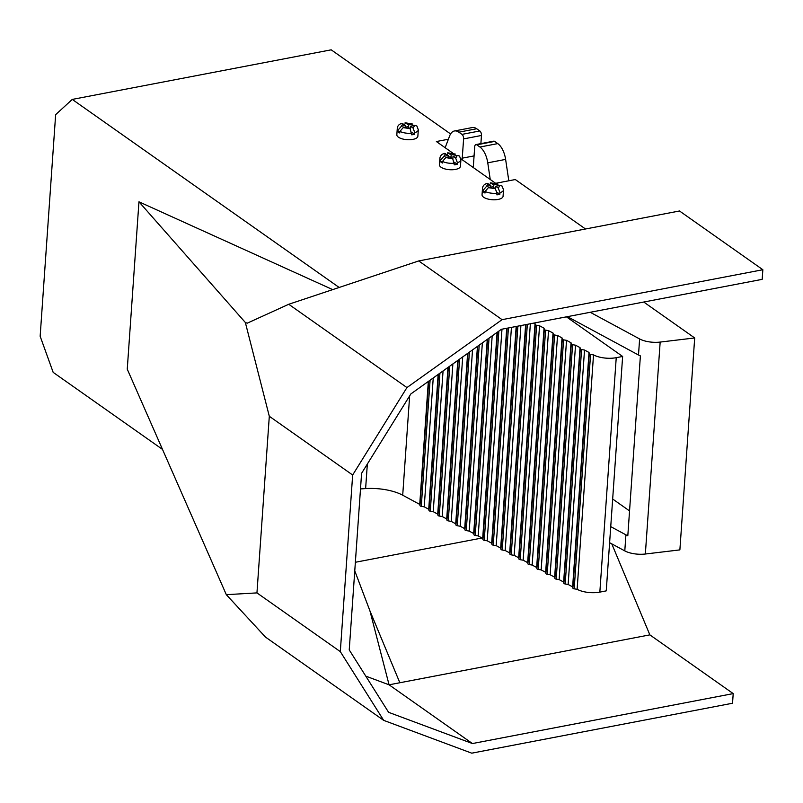 <?xml version="1.0" encoding="UTF-8"?>
<svg xmlns="http://www.w3.org/2000/svg" width="803" height="803" viewBox="0 0 803 803"><rect width="100%" height="100%" fill="white"/><g stroke="black" fill="none" stroke-linecap="round" stroke-linejoin="round"><path stroke-width="1.2" d="M566.416 316.844L622.636 356.462L606.245 590.878L599.841 592.112A17.566 7.036 4 0 1 577.126 589.312L574.185 588.82A1.757 0.703 4 0 1 572.89 588.127L589.282 353.711L589.021 352.467L584.524 350.048L581.583 349.546A1.757 0.703 -176 0 1 580.288 348.853L580.027 347.619L575.53 345.19L572.589 344.698A1.757 0.703 -176 0 1 571.294 344.005L571.033 342.761L566.537 340.342L563.586 339.85A1.757 0.703 -176 0 1 562.301 339.147L562.04 337.912L557.543 335.483L554.592 334.992A1.757 0.703 -176 0 1 553.307 334.299L553.046 333.064L548.549 330.635L545.598 330.143A1.757 0.703 -176 0 1 544.314 329.441L544.053 328.206L539.556 325.777L536.605 325.285A1.757 0.703 -176 0 1 535.32 324.593L534.366 322.987M589.282 353.711A1.757 0.703 -176 0 0 590.576 354.404L593.517 354.896A17.566 7.036 4 0 0 616.232 357.686L622.636 356.462M360.497 488.917L365.626 488.585A35.131 14.063 -176 0 1 402.704 495.21L419.728 504.394L419.989 505.629A1.757 0.703 4 0 0 421.284 506.332L424.225 506.823L428.722 509.243L428.983 510.487A1.757 0.703 4 0 0 430.278 511.18L433.219 511.672L437.715 514.101L437.976 515.335A1.757 0.703 4 0 0 439.271 516.038L442.212 516.53L446.709 518.949L446.97 520.193A1.757 0.703 4 0 0 448.265 520.886L451.206 521.378L455.702 523.807L455.963 525.042A1.757 0.703 4 0 0 457.258 525.734L460.199 526.226L464.696 528.655L464.957 529.9A1.757 0.703 4 0 0 466.252 530.592L469.193 531.084L473.69 533.513L473.951 534.748A1.757 0.703 4 0 0 475.246 535.44L478.197 535.932L482.693 538.361L482.954 539.596A1.757 0.703 4 0 0 484.239 540.299L487.19 540.79L491.687 543.209L491.948 544.454A1.757 0.703 4 0 0 493.233 545.147L496.184 545.639L500.681 548.068L500.942 549.302A1.757 0.703 4 0 0 502.226 550.005L505.177 550.497L509.674 552.916L509.935 554.16A1.757 0.703 4 0 0 511.22 554.853L514.171 555.345L518.668 557.774L518.929 559.008A1.757 0.703 4 0 0 520.214 559.701L523.165 560.203L527.661 562.622L527.922 563.867A1.757 0.703 4 0 0 529.207 564.559L532.158 565.051L536.655 567.48L536.916 568.715A1.757 0.703 4 0 0 538.201 569.407L541.152 569.899L545.649 572.328L545.91 573.563A1.757 0.703 4 0 0 547.194 574.265L550.145 574.757L554.642 577.186L554.903 578.421A1.757 0.703 4 0 0 556.188 579.114L559.139 579.605L563.636 582.034L563.897 583.269A1.757 0.703 4 0 0 565.182 583.972L568.133 584.464L572.629 586.883L572.89 588.127M593.517 354.896L577.126 589.312M584.524 350.048L568.133 584.464M572.629 586.883L589.021 352.467M575.53 345.19L559.139 579.605M563.636 582.034L580.027 347.619M566.537 340.342L550.145 574.757M554.642 577.186L571.033 342.761M557.543 335.483L541.152 569.899M545.649 572.328L562.04 337.912M548.549 330.635L532.158 565.051M536.655 567.48L553.046 333.064M539.556 325.777L523.165 560.203M527.661 562.622L544.053 328.206M530.361 323.75L514.171 555.345M518.668 557.774L535.059 323.358M520.906 325.566L505.177 550.497M509.674 552.916L525.634 324.653M511.441 327.373L496.184 545.639M500.681 548.068L516.168 326.47M501.985 329.19L487.19 540.79M491.687 543.209L506.713 328.276M492.179 335.875L478.197 535.932M482.693 538.361L497.097 332.372M482.362 342.891L469.193 531.084M473.69 533.513L487.27 339.378M472.535 349.897L460.199 526.226M464.696 528.655L477.444 346.394M462.709 356.913L451.206 521.378M455.702 523.807L467.617 353.4M452.882 363.92L442.212 516.53M446.709 518.949L457.8 360.417M443.065 370.936L433.219 511.672M437.715 514.101L447.974 367.433M433.239 377.952L424.225 506.823M428.722 509.243L438.147 374.439M419.728 504.394L428.33 381.455M462.217 159.737A10.539 5.33 79.2 0 1 462.247 158.161L474.071 155.902M399.924 131.321L397.957 131.692L398.067 130.086A10.539 4.216 -176 0 1 397.284 128.319L396.833 134.743A10.539 4.216 4 0 0 402.112 138.839A10.539 4.216 4 0 0 412.903 139.391A10.539 4.216 4 0 0 417.861 136.219L418.303 129.795A10.539 4.216 -176 0 1 414.76 132.636L414.649 134.242L411.768 132.204M410.122 128.661L403.186 127.607L407.452 126.784L410.122 128.661L411.678 134.804A10.539 4.216 4 0 0 413.244 134.583A10.539 4.216 4 0 0 414.649 134.242M403.186 127.607L399.914 131.391L399.804 132.997A10.539 4.216 4 0 1 397.957 131.692M485.132 191.355L483.155 191.736L483.276 190.13A10.539 4.216 -176 0 1 482.493 188.354L482.041 194.778A10.539 4.216 4 0 0 487.321 198.873A10.539 4.216 4 0 0 498.111 199.435A10.539 4.216 4 0 0 503.069 196.253L503.511 189.829A10.539 4.216 -176 0 1 499.968 192.67L499.857 194.276L496.977 192.248M495.331 188.695L488.385 187.641L492.661 186.818L495.331 188.695L496.997 193.242L496.876 194.848A10.539 4.216 4 0 0 498.442 194.617A10.539 4.216 4 0 0 499.857 194.276M488.385 187.641L485.122 191.435L485.012 193.041A10.539 4.216 4 0 1 483.155 191.736M442.523 161.333L440.556 161.714L440.666 160.108A10.539 4.216 -176 0 1 439.883 158.342L439.432 164.766A10.539 4.216 4 0 0 444.711 168.861A10.539 4.216 4 0 0 455.502 169.413A10.539 4.216 4 0 0 460.46 166.231L460.912 159.807A10.539 4.216 -176 0 1 457.369 162.648L457.258 164.254L454.378 162.226M452.721 158.673L445.785 157.619L450.061 156.806L452.721 158.673L454.277 164.826A10.539 4.216 4 0 0 455.843 164.595A10.539 4.216 4 0 0 457.258 164.254M445.785 157.619L442.523 161.413L442.413 163.019A10.539 4.216 4 0 1 440.556 161.714M480.887 143.627L481.459 135.476L463.602 138.899L462.247 158.161M611.786 543.862L649.858 634.872L733.209 693.601L472.425 743.548L389.074 684.808L399.844 682.751L369.942 610.882L354.765 570.843M339.157 287.464L72.26 99.411L55.648 114.658L40.15 336.236L53.169 372.361L162.497 449.399M733.209 693.601L732.537 703.237L471.752 753.174L383.673 720.361L340.311 651.624L352.658 475.005L269.306 416.275L245.347 322.495L138.959 201.814L332.693 289.612M138.959 201.814L127.255 369.159L226.316 594.672L265.462 637.07L383.673 720.361M72.26 99.411L331.197 49.826L450.593 133.95M482.031 538.01L355.368 562.271M472.425 743.548L388.602 712.321L349.235 649.908L361.591 473.298L410.865 393.922L501.393 329.3L762.177 279.354L762.85 269.728L502.066 319.664L406.94 387.568L352.658 475.005M399.844 682.751L649.858 634.872M226.316 594.672L256.95 592.895L340.311 651.624M448.375 139.24L436.38 141.539L452.601 152.961M460.872 158.793L495.2 182.984M496.284 183.184L515.305 179.541L585.497 228.996M406.94 387.568L288.729 304.277L247.214 323.187L245.347 322.495M256.95 592.895L269.306 416.275M365.777 676.136L389.074 684.808L369.942 610.882M288.729 304.277L418.714 260.935L502.066 319.664M762.85 269.728L679.499 210.988L418.714 260.935M418.303 129.795L416.908 126.031L414.709 125.398L410.433 126.212L413.093 128.089L414.76 132.636M412.852 124.094L405.093 122.769L408.576 124.907L412.852 124.094L405.916 123.03L403.799 124.907M398.067 130.086L401.329 126.292L405.605 125.479L401.912 123.381C399.121 124.094 397.575 125.74 397.284 128.319M503.511 189.829L502.116 186.065L499.918 185.433L495.642 186.246L498.302 188.123L499.968 192.67M498.061 184.128L490.302 182.803L493.785 184.941L498.061 184.128L491.125 183.074L489.007 184.951M483.276 190.13L486.538 186.336L490.814 185.513L487.12 183.415C484.329 184.128 482.784 185.774 482.493 188.354M460.912 159.807L459.507 156.043L457.308 155.411L453.033 156.234L455.702 158.111L457.369 162.648M455.462 154.106L447.693 152.791L451.186 154.929L455.462 154.106L448.526 153.052L446.408 154.929M440.666 160.108L443.929 156.314L448.204 155.501L444.521 153.393C441.72 154.116 440.174 155.762 439.883 158.342M408.576 124.907L408.406 127.446M410.433 126.212L410.253 128.761M405.605 125.479L405.485 127.165M493.785 184.941L493.614 187.49M495.642 186.246L495.461 188.795M490.814 185.513L490.693 187.199M451.186 154.929L451.005 157.468M453.033 156.234L452.862 158.783M448.204 155.501L448.094 157.177M590.215 312.287L639.62 338.946A17.566 7.036 4 0 0 660.166 342.078L645.351 554.01L679.88 549.884L694.695 337.953L660.166 342.078M643.735 302.038L694.695 337.953M609.618 542.698L624.794 550.888A17.566 7.036 4 0 0 645.351 554.01M567.42 316.653L638.495 355.006A17.566 7.036 4 0 0 640.392 355.89L627.816 535.721A17.566 7.036 -176 0 1 625.918 534.828L610.742 526.638M629.552 510.919L612.669 499.024M445.153 147.722L449.63 135.948A17.566 8.883 79.2 0 1 454.418 130.979L472.274 127.557A17.566 8.883 79.2 0 1 476.701 128.751L479.823 130.959L461.966 134.382L458.844 132.174L476.701 128.751M481.459 135.476A3.513 1.777 -100.8 0 0 479.823 130.959M508.811 180.785L505.619 159.395A17.566 8.883 79.2 0 0 497.78 143.607L494.648 141.398A3.513 1.777 -100.8 0 0 493.765 141.157L475.908 144.58A3.513 1.777 -100.8 0 0 474.714 146.728L473.368 165.99A10.539 5.33 79.2 0 1 473.188 167.466M497.78 143.607L479.923 147.029A17.566 8.883 79.2 0 1 487.762 162.818L490.242 179.491M454.418 130.979A17.566 8.883 79.2 0 1 458.844 132.174M479.923 147.029L476.791 144.821A3.513 1.777 -100.8 0 0 475.908 144.58M463.602 138.899A3.513 1.777 -100.8 0 0 461.966 134.382M616.232 357.686L599.841 592.112M409.65 395.869L402.704 495.21M365.626 488.585L367.342 464.034M590.576 354.404L574.185 588.82M581.583 349.546L565.182 583.972M572.589 344.698L556.188 579.114M563.897 583.269L580.288 348.853M563.586 339.85L547.194 574.265M554.903 578.421L571.294 344.005M554.592 334.992L538.201 569.407M545.91 573.563L562.301 339.147M545.598 330.143L529.207 564.559M536.916 568.715L553.307 334.299M536.605 325.285L520.214 559.701M527.922 563.867L544.314 329.441M527.34 324.332L511.22 554.853M518.929 559.008L535.32 324.593M517.885 326.138L502.226 550.005M509.935 554.16L525.985 324.593M508.419 327.955L493.233 545.147M500.942 549.302L516.53 326.399M498.864 331.097L484.239 540.299M491.948 544.454L507.064 328.216M489.047 338.113L475.246 535.44M482.954 539.596L497.458 332.111M479.22 345.129L466.252 530.592M473.951 534.748L487.632 339.117M469.394 352.136L457.258 525.734M464.957 529.9L477.815 346.133M459.577 359.152L448.265 520.886M455.963 525.042L467.988 353.139M449.75 366.168L439.271 516.038M446.97 520.193L458.162 360.156M439.924 373.174L430.278 511.18M437.976 515.335L448.345 367.172M430.097 380.19L421.284 506.332M428.983 510.487L438.518 374.178M419.989 505.629L428.692 381.194M411.788 133.198A10.539 4.216 -176 0 1 399.914 131.391M496.997 193.242A10.539 4.216 -176 0 1 485.122 191.435M454.388 163.22A10.539 4.216 -176 0 1 442.523 161.413M414.709 125.398L413.093 128.089M401.329 126.292L402.945 123.602M499.918 185.433L498.302 188.123M486.538 186.336L488.154 183.636M457.308 155.411L455.702 158.111M443.929 156.314L445.545 153.624M505.619 159.395L487.762 162.818M625.918 534.828L624.794 550.888M639.62 338.946L638.495 355.006M494.648 141.398L476.791 144.821"/></g></svg>
